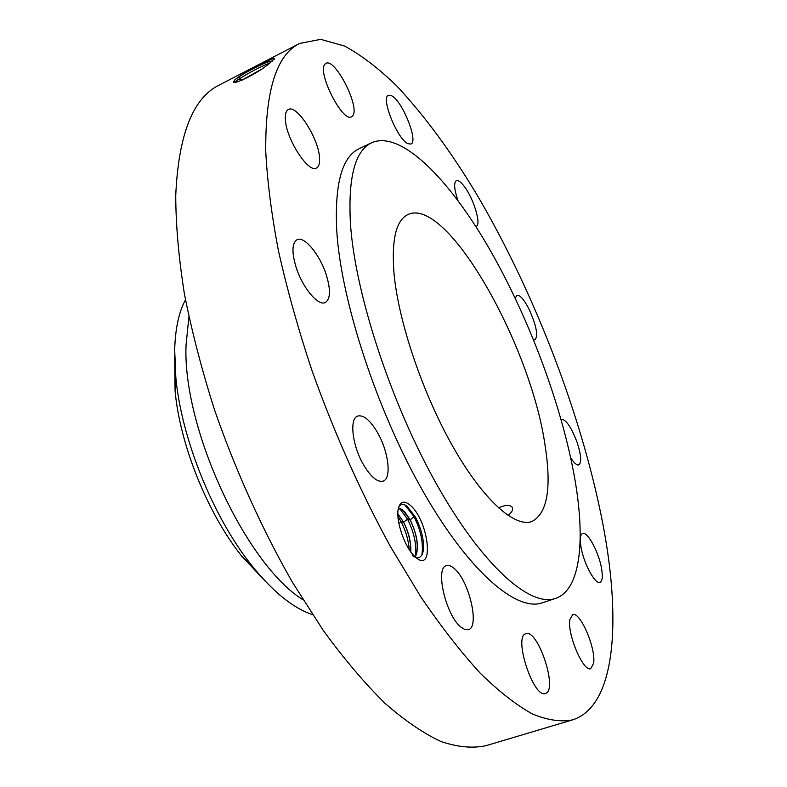 <?xml version="1.0" encoding="UTF-8"?>
<svg xmlns="http://www.w3.org/2000/svg" width="787" height="787" viewBox="0 0 787 787"><rect width="100%" height="100%" fill="white"/><g stroke="black" fill="none" stroke-linecap="round" stroke-linejoin="round"><path stroke-width="1.18" d="M299.631 43.452L219.229 85.045C192.982 97.844 178.482 134.646 175.737 195.442C175.816 225.131 178.718 257.998 184.433 294.033C191.812 331.455 201.895 370.224 214.684 410.342C236.051 471.6 261.943 528.864 292.361 582.144L323.103 630.22C344.047 658.935 364.696 683.313 385.04 703.342C404.912 720.705 423.583 733.445 441.054 741.561C457.65 747.119 472.554 748.506 485.766 745.742L572.523 719.898C615.326 706.352 621.169 623.009 603.688 528.284C583.275 419.146 535.416 294.161 476.686 194.31C451.03 151.694 424.547 115.748 397.228 86.442C379.196 68.813 361.666 55.356 344.637 46.079L320.683 39.35L299.631 43.452C276.571 54.539 265.278 90.475 265.74 151.261C267.265 181.059 271.495 214.231 278.45 250.778C286.97 288.829 298.027 328.405 311.603 369.497C334.003 432.358 360.289 491.403 390.47 546.621L420.642 596.576C440.986 626.491 460.808 651.99 480.139 673.072C498.869 691.429 516.282 705.044 532.356 713.927C547.496 720.184 560.885 722.171 572.523 719.898M410.676 505.618C404.42 500.207 400.308 501.171 398.35 508.5C395.32 520.492 405.177 548.657 415.428 557.098L416.293 557.826C434.631 573.093 428.531 520.925 410.676 505.618M475.791 226.449L476.224 226.322C481.683 224.807 473.42 197.793 463.956 185.988C460.68 181.787 458.132 180.016 456.312 180.685C453.646 182.712 454.188 189.323 457.945 200.508M371.73 142.703L359.138 148.723C341.991 156.78 334.524 184.03 336.738 230.473C340.938 300.201 376.471 409.624 422.521 490.449C468.59 571.48 516.528 612.099 542.322 602.803L555.563 598.405C580.56 590.004 585.577 540.462 574.795 478.801C561.79 404.98 528.303 315.882 487.94 246.351C447.744 177.409 400.475 130.18 371.73 142.703C354.976 150.563 347.893 177.724 350.481 224.167C355.232 293.935 391.109 403.741 437.041 485.008C483.002 566.492 530.379 607.505 555.563 598.405M407.991 143.726L410.903 144.041C418.684 141.719 402.423 100.952 391.67 95.798L388.404 95.316C380.475 97.49 397.524 139.604 407.991 143.726M352.615 115.866C360.544 107.77 335.085 57.412 325.926 63.393L325.12 64.013C316.404 71.125 342.64 123.175 351.563 116.751L352.615 115.866M319.571 158.374C319.138 139.309 296.856 104.022 288.367 109.511C286.193 110.672 285.179 113.692 285.327 118.581C285.376 137.735 308.366 173.789 316.502 168.015C318.814 166.795 319.837 163.578 319.571 158.374M326.31 274.958C320.083 254.929 304.372 235.697 297.043 239.71C291.977 243.006 291.643 252.106 296.02 267.009C302.346 287.521 318.243 306.507 325.287 302.533C330.471 299.09 330.806 289.901 326.31 274.958M377.534 432.614C370.156 420.169 363.535 414.651 357.672 416.057C349.153 418.487 352.271 445.835 363.604 464.94C371.002 477.138 377.514 482.539 383.151 481.113C391.857 478.486 388.522 451.394 377.534 432.614M454.463 568.726C451.384 565.961 448.698 564.948 446.396 565.686C434.837 567.712 445.875 615.493 460.867 627.062L464.91 629.541L468.383 629.689C479.952 627.17 469.15 580.875 454.463 568.726M525.893 633.761C513.026 635.945 533.478 698.856 545.43 693.455L545.834 693.298C557.993 689.028 537.6 628.479 525.893 633.761L525.893 633.761M569.906 619.546C566.965 633.791 583.442 672.492 590.771 668.635L593.634 663.225C596.064 648.252 580.009 611.017 572.661 614.657L569.906 619.546M580.934 546.66C583.433 562.921 595.228 584.879 600.009 582.36C602.389 581.209 602.921 576.645 601.593 568.676C598.956 552.494 587.446 531.028 582.587 533.438C580.275 534.511 579.724 538.928 580.934 546.66M570.723 457.886C574.126 463.11 576.832 465.442 578.829 464.891C581.79 462.54 581.209 455.014 577.087 442.324C571.323 427.262 566.089 419.56 561.406 419.235L561.072 419.402M533.576 339.836L535.042 339.846C538.367 335.321 536.232 324.824 528.638 308.347C523.739 299.129 519.804 294.771 516.833 295.292L515.249 298.234M243.596 79.438L240.704 79.487M234.91 79.802L233.641 81.533C231.722 85.881 256.326 74.244 268.131 64.475L274.456 58.779C275.263 56.271 251.751 68.489 239.769 76.073L234.91 79.802L239.976 76.211C249.322 70.122 267.078 61.278 271.387 61.258L272.066 61.297L271.387 61.258M398.625 507.379C400.465 503.818 403.298 503.464 407.115 506.307L415.536 517.246C422.068 530.418 424.577 541.958 423.042 551.844C421.291 558.17 417.73 559.409 412.358 555.543M272.145 61.229C269.557 59.999 250.04 69.512 239.927 76.123L236.169 78.68M234.428 82.251L239.1 78.995C249.548 72.335 259.887 66.974 270.138 62.911M400.081 508.52L402.678 509.976L398.379 508.363L404.459 511.452L410.184 519.754C417.474 535.258 419.196 547.683 415.349 557.029M402.678 509.976L410.194 520.059C416.126 532.307 418.32 543.364 416.766 553.231L415.29 556.98M545.007 444.989C530.674 344.716 447.065 196.366 408.089 214.467C396.048 220.124 391.365 239.838 394.031 273.61C398.429 321.568 422.649 393.392 452.899 446.613C483.188 499.942 514.826 527.92 531.943 521.496C547.398 513.429 551.756 487.93 545.007 444.989M260.94 69.59L241.57 80.313M188.91 316.886L186.066 344.844C182.22 427.666 245.79 564.525 303.064 599.842M508.077 515.495C512.17 512.111 513.488 509.297 512.022 507.035C509.445 504.624 504.939 504.92 498.525 507.91M260.349 69.984L242.091 80.097M185.476 299.719C178.865 312.085 175.265 328.818 174.684 349.91L175.816 377.229L175.068 390.726L174.645 356.147M312.498 614.588C293.354 608.321 273.099 591.952 251.761 565.479C213.287 517.689 181.276 438.339 175.816 377.229M397.868 513.852L403.642 522.165C408.768 532.356 411.158 542.273 410.834 551.913M265.544 581.465L241.855 556.271C207.847 514.039 179.889 444.734 175.068 390.726M410.725 551.766C411.011 542.273 408.65 532.514 403.652 522.46L397.868 514.019M421.832 555.081L421.862 554.933C423.583 543.492 420.986 530.772 414.08 516.774L404.823 504.91M415.349 556.881C416.943 545.45 414.336 532.878 407.538 519.174L399.589 508.402M409.289 549.67C408.443 539.921 405.679 530.556 401.016 521.574L397.956 516.518M239.769 76.073L239.1 78.995L242.17 79.93M233.818 82.064L234.9 79.812M415.536 517.246L414.08 516.774L410.184 519.754M410.194 520.059L407.538 519.174L403.642 522.165M403.652 522.46L401.016 521.574L398.852 523.237M274.102 59.389L274.456 58.779M251.761 565.479L241.855 556.271M405.492 505.411L407.115 506.307M421.862 554.933L423.042 551.844M415.467 556.684L416.766 553.231"/></g></svg>

